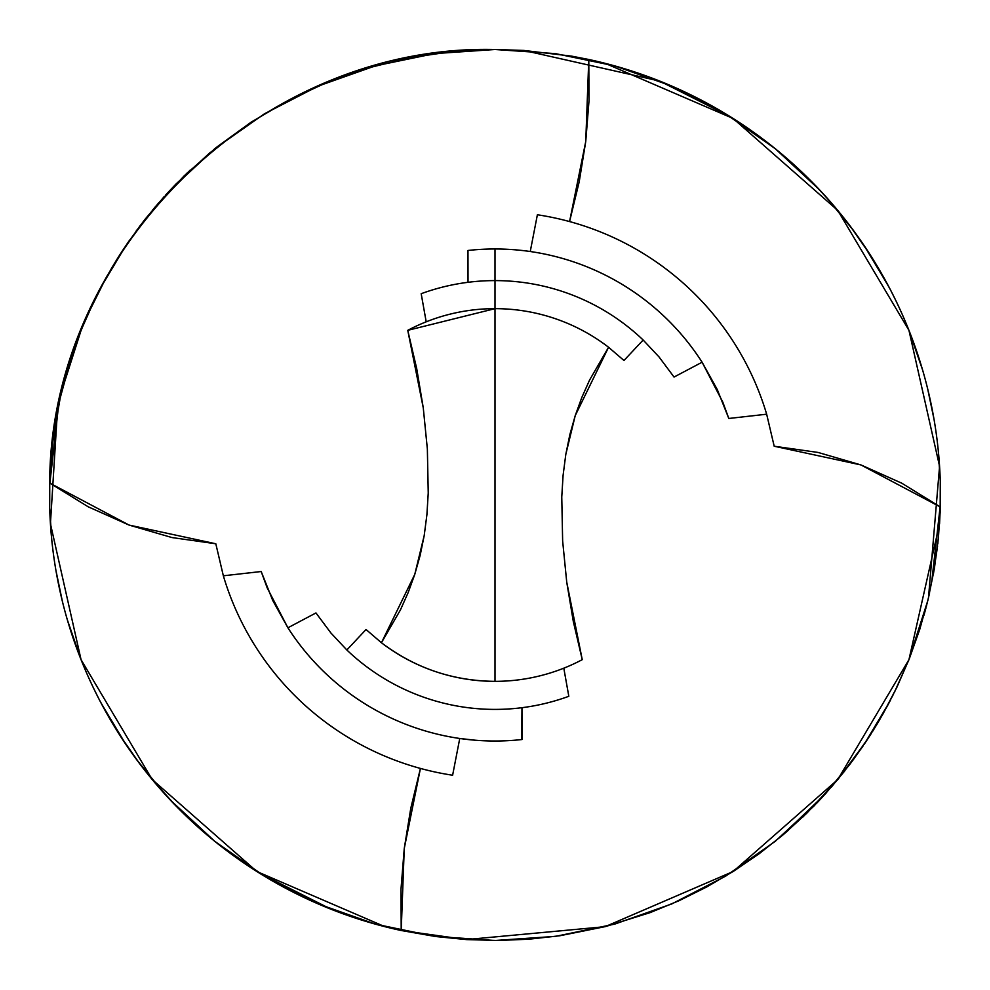 <?xml version="1.0" encoding="UTF-8"?>
<svg xmlns="http://www.w3.org/2000/svg" width="990" height="990" viewBox="0 0 990 990"><rect width="100%" height="100%" fill="white"/><g stroke="black" fill="none" stroke-linecap="round" stroke-linejoin="round"><path stroke-width="1.49" d="M779.538 152.2L777.435 150.468M774.762 148.29L733.095 118.466M730.533 116.857L659.674 81.056L523.698 50.428L495 49.5C261.187 43.709 50.168 249.381 49.661 483.021L88.209 506.806L129.071 525.071L171.963 537.558L215.808 543.77L223.344 575.796L261.187 571.527L267.189 587.874L287.904 627.784L315.959 612.946L330.945 633.031L346.846 649.985L366.028 629.504L381.435 642.745L414.773 574.386L424.203 535.565L426.913 514.652L428.237 492.983L426.913 514.652L424.203 535.565L420.144 555.378L414.773 574.386L408.189 592.515L400.43 609.914L381.435 642.745L366.028 629.504L346.846 649.985L330.945 633.031L315.959 612.946L287.904 627.784L272.733 600.46L261.187 571.527L223.344 575.796L215.808 543.77L129.071 525.071L49.661 483.021L52.878 440.278L60.217 397.881L71.614 356.388L78.779 336.167L86.897 316.33L106.017 277.831L116.969 259.281L128.787 241.3L154.898 207.256L184.177 175.836L216.439 147.337L251.213 122.117L288.201 100.398L327.257 82.294L367.822 68.038L409.452 57.791L452.022 51.579L495 49.5L523.859 50.441L571.688 56.145L588.79 59.487A445.5 445.5 0 0 1 940.339 506.979L901.791 483.194L860.929 464.929L818.037 452.442L774.192 446.23L766.656 414.204L728.813 418.473L722.811 402.126L702.096 362.216L674.041 377.054L659.055 356.969L643.154 340.015L623.972 360.496L608.565 347.255L575.227 415.614L565.797 454.435L563.087 475.349L561.763 497.017L563.087 475.349L565.797 454.435L569.856 434.622L575.227 415.614L581.811 397.485L589.57 380.086L608.565 347.255A186.343 186.343 0 0 0 495 308.657L495 681.343A186.343 186.343 0 0 0 582.244 659.662L573.284 621.361L566.726 582.083L562.642 540.986L561.763 497.017L562.642 540.986L566.726 582.083L582.244 659.662A186.343 186.343 0 0 1 381.435 642.745C415.045 668.114 452.9 680.984 495 681.343L495 280.603A214.397 214.397 0 0 0 421.183 293.708L426.195 321.812L421.183 293.708A214.397 214.397 0 0 1 495 280.603L495 248.985A246.015 246.015 0 0 0 467.973 250.47L468.035 282.298L467.973 250.47A246.015 246.015 0 0 1 702.096 362.216L717.267 389.54L728.813 418.473L766.656 414.204L774.192 446.23L860.929 464.929L940.339 506.979L938.421 537.966L934.337 568.829L928.1 599.383L919.735 629.417L909.327 658.709L896.915 687.196L882.486 714.83L866.151 741.399L838.357 778.87L806.788 813.211L783.758 834.248L759.33 853.615L733.677 871.163L706.872 886.891L678.954 900.752L650.108 912.632L605.583 926.553L559.857 935.748L528.858 939.213L497.71 940.488L466.649 939.597L435.724 936.54L401.21 930.513L466.302 939.572L605.088 926.69L733.095 871.534L837.8 779.538L908.944 659.674L939.572 523.698L940.339 506.979A445.5 445.5 0 0 0 588.79 59.487L585.746 141.483L569.572 221.562L564.894 220.337M210.462 837.8L212.565 839.532M215.238 841.71L246.3 864.616M259.467 873.143L331.204 909.29M411.147 328.581L407.756 330.338A186.343 186.343 0 0 1 608.565 347.255L623.972 360.496L643.154 340.015L659.055 356.969L674.041 377.054L702.096 362.216A246.015 246.015 0 0 0 495 248.985L495 280.603A214.397 214.397 0 0 1 643.154 340.015A214.397 214.397 0 0 0 495 280.603L495 308.657L407.756 330.338L416.716 368.639L423.275 407.917L427.358 449.014L428.237 492.983L427.358 449.014L423.275 407.917L407.756 330.338M167.619 192.852L176.01 184.004L210.474 152.2M100.98 287.112L119.84 254.752L140.073 225.757M152.708 209.855L176.01 184.004M386.1 926.987L401.21 930.513A445.5 445.5 0 0 1 49.661 483.021A445.5 445.5 0 0 0 401.21 930.513L404.254 848.517L420.428 768.438L425.106 769.663M330.66 909.08L341.525 913.226M284.662 887.721L294.933 893.054M222.701 847.588L232.081 854.642M183.954 813.929L207.566 835.374M143.03 768.104L162.904 791.951M118.54 733.219L124.814 742.859M93.84 688.768L99.025 699.15M67.357 619.889L81.316 660.318M55.947 570.549L62.321 601.079M49.748 480.039L49.71 508.712L51.752 539.699M56.628 415.627L52.148 446.478L49.76 479.766M66.021 374.789L60.39 397.114M95.547 297.743L81.143 330.091M107.279 275.579L96.376 296.072M117.464 258.489L111.264 268.686M124.084 248.23L118.367 257.053M145.307 218.976L143.995 220.659M143.909 220.758L126.893 244.072M164.105 196.701L145.431 218.827M187.258 172.879L165.478 195.179M767.572 142.622L779.514 152.188M716.178 108.281L748.861 128.898M681.863 90.585L697.443 98.158M629.355 70.24L655.281 79.336M875.21 262.808L888.723 286.531M889.614 288.251L870.086 254.628L850.15 226.054L837.726 210.375M799.462 169.773L806.046 176.072M888.649 286.407L864.196 245.681M853.64 230.707L825.821 196.614M819.559 189.833L775.182 148.636L725.62 113.838L671.802 86.081L614.716 65.885L555.415 53.621L495 49.5L434.585 53.621L375.284 65.885L318.198 86.081L264.38 113.838L214.83 148.636L170.441 189.82M164.179 196.614L136.236 230.88M125.804 245.669L100.621 287.781M822.381 797.148L816.478 803.422M837.788 779.551L813.99 805.996L779.526 837.8M831.192 787.31L850.348 763.698L870.16 735.248L889.02 702.888M114.791 727.192L101.277 703.457M201.391 830.053L176.034 806.021L152.274 779.625M190.538 820.227L184.462 814.436M244.617 863.478L236.053 857.513M287.224 889.082L278.339 884.268M329.2 908.498L319.139 904.316M345.015 914.488L330.487 909.006M385.172 926.751L374.678 923.942M603.9 63.014L588.79 59.487L605.088 63.31L733.095 118.466L837.8 210.462L908.944 330.326L939.572 466.302L928.496 597.712M659.34 80.92L648.475 76.775M705.338 102.279L695.067 96.946M767.299 142.411L757.919 135.358M805.538 175.577L782.434 154.626M846.97 221.896L827.096 198.049M871.46 256.781L865.186 247.141M896.16 301.232L890.975 290.85M922.643 370.111L908.684 329.682M934.053 419.451L927.679 388.921M937.852 543.522L940.154 512.424L940.29 481.289L938.248 450.302M933.372 574.373L937.567 546.01M926.949 604.036L929.61 592.886M923.979 615.211L925.972 607.848M926.38 606.288L926.776 604.741M894.453 692.258L908.857 659.909M882.721 714.421L893.698 693.767M872.537 731.511L878.736 721.314M865.916 741.77L871.25 733.553M824.521 794.822L844.693 771.024M802.741 817.121L823.593 795.824M780.095 837.33L788.424 830.214M537.384 214.768A283.425 283.425 0 0 1 766.656 414.204A283.425 283.425 0 0 0 537.384 214.768L530.244 251.522L537.384 214.768M459.756 738.478L452.616 775.232A283.425 283.425 0 0 1 223.344 575.796A283.425 283.425 0 0 0 452.616 775.232L459.756 738.478L475.25 740.223M522.027 739.53A246.015 246.015 0 0 1 287.904 627.784A246.015 246.015 0 0 0 522.027 739.53L521.965 707.702L521.705 739.567M568.817 696.292A214.397 214.397 0 0 1 346.846 649.985A214.397 214.397 0 0 0 568.817 696.292L563.805 668.188L568.817 696.292M49.884 483.182L58.274 408.128M940.116 506.818L931.726 581.873M101.364 703.605L125.804 744.319M136.36 759.293L164.179 793.386M170.441 800.168L214.818 841.364L264.38 876.162L318.198 903.92L375.284 924.115L434.585 936.379L495 940.5L555.415 936.379L614.716 924.115L671.802 903.92L725.62 876.162L775.17 841.376L819.559 800.18M825.809 793.386L853.764 759.12M864.196 744.332L889.379 702.219M420.428 768.438L410.788 808.236L404.254 848.517L400.987 889.28L401.21 930.513L384.912 926.69L256.905 871.534L152.2 779.538L81.056 659.674L50.428 523.698L57.408 411.444M62.209 389.355L81.279 329.744M163.709 197.159L164.253 196.54M165.379 195.302L190.092 170.181M779.538 837.8L824.62 794.698M569.572 221.562L579.212 181.764L585.746 141.483L589.013 100.72L588.79 59.487M928.397 598.146L927.877 600.324M927.791 600.645L908.721 660.256M890.579 699.918L888.364 704.125M888.179 704.484L879.157 720.596M877.635 723.17L877.053 724.148M876.732 724.68L864.48 743.911M863.28 745.693L851.722 761.867M826.291 792.841L825.747 793.46M788.609 159.947L813.966 183.979L831.179 202.678M139.652 226.302L158.808 202.69M158.821 787.322L139.85 763.946L119.914 735.372L100.374 701.737"/></g></svg>

